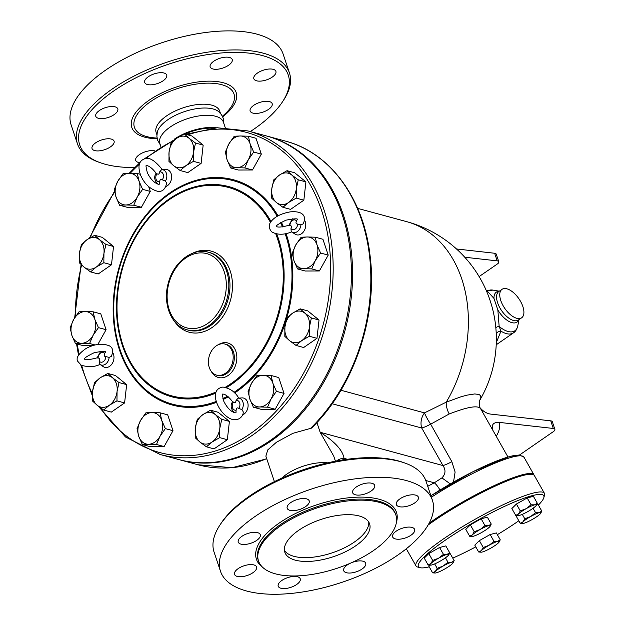 <?xml version="1.0" encoding="UTF-8"?>
<svg xmlns="http://www.w3.org/2000/svg" width="625" height="625" viewBox="0 0 625 625"><rect width="100%" height="100%" fill="white"/><g stroke="black" fill="none" stroke-linecap="round" stroke-linejoin="round"><path stroke-width="0.94" d="M95.664 115.211A11.625 5.102 -18.5 0 1 106.289 107.383A11.625 5.102 -18.5 0 1 117.805 108.883A11.625 5.102 -18.5 0 1 117.906 109.93A11.625 5.102 -18.5 0 1 107.281 117.758A11.625 5.102 -18.5 0 1 95.766 116.258A11.625 5.102 -18.5 0 1 95.664 115.211M94.758 150.594A11.625 5.102 -18.5 0 1 92.047 148.539A11.625 5.102 -18.5 0 1 98.352 141.273A11.625 5.102 -18.5 0 1 111.383 139.102A11.625 5.102 -18.5 0 1 114.094 141.156A11.625 5.102 -18.5 0 1 107.789 148.422A11.625 5.102 -18.5 0 1 94.758 150.594M139.844 162.688A11.625 5.102 -18.5 0 1 135.727 160.375A11.625 5.102 -18.5 0 1 147.375 151.203A11.625 5.102 -18.5 0 1 154.609 150.836M272.281 104.695A11.625 5.102 -18.5 0 1 261.656 112.523A11.625 5.102 -18.5 0 1 250.133 111.023A11.625 5.102 -18.5 0 1 250.039 109.977A11.625 5.102 -18.5 0 1 260.664 102.148A11.625 5.102 -18.5 0 1 272.18 103.648A11.625 5.102 -18.5 0 1 272.281 104.695M273.188 69.32A11.625 5.102 -18.5 0 1 275.898 71.375A11.625 5.102 -18.5 0 1 269.594 78.633A11.625 5.102 -18.5 0 1 256.562 80.805A11.625 5.102 -18.5 0 1 253.852 78.75A11.625 5.102 -18.5 0 1 260.156 71.484A11.625 5.102 -18.5 0 1 273.188 69.32M221.828 57.742A11.625 5.102 -18.5 0 1 232.219 59.539A11.625 5.102 -18.5 0 1 220.562 68.703A11.625 5.102 -18.5 0 1 210.172 66.914A11.625 5.102 -18.5 0 1 221.828 57.742M148.297 76.75A11.625 5.102 -18.5 0 1 159.516 72.75A11.625 5.102 -18.5 0 1 166.734 75.078A11.625 5.102 -18.5 0 1 163.133 80.773A11.625 5.102 -18.5 0 1 151.914 84.773A11.625 5.102 -18.5 0 1 144.695 82.453A11.625 5.102 -18.5 0 1 148.297 76.75M100.477 162.773L98.609 162.109A111.758 49.07 -18.5 0 1 77.484 143.891L71.109 124.844A111.758 49.07 -18.5 0 1 105.758 70.055A111.758 49.07 -18.5 0 1 213.633 31.602A111.758 49.07 -18.5 0 1 283.07 53.93L289.445 72.969A111.758 49.07 -18.5 0 1 283.531 100.234L282.445 101.891A109.969 48.281 161.5 0 0 243.781 52.664A109.969 48.281 161.5 0 0 113.781 90.93A109.969 48.281 161.5 0 0 100.477 162.773A109.969 48.281 161.5 0 0 134.734 167.508M77.484 143.891A111.758 49.07 -18.5 0 1 112.133 89.102A111.758 49.07 -18.5 0 1 220 50.648A111.758 49.07 -18.5 0 1 289.445 72.969M250.289 131.57A109.969 48.281 161.5 0 0 282.445 101.891M160.891 146.633L159.828 143.453A33.523 14.719 -18.5 0 1 170.219 127.016A33.523 14.719 -18.5 0 1 202.586 115.484A33.523 14.719 -18.5 0 1 223.414 122.18L225.242 127.641M160.328 144.953L157.586 140.164L156.883 136.352L157.297 132.109A33.523 14.719 -18.5 0 1 167.797 119.758A33.523 14.719 -18.5 0 1 218.609 111.602L221.492 114.734L223.227 118.203L223.914 123.672M156.898 134.703L156.125 132.391A33.523 14.719 -18.5 0 1 166.516 115.953A33.523 14.719 -18.5 0 1 198.883 104.414A33.523 14.719 -18.5 0 1 219.711 111.117L220.484 113.43M355.742 545.789A44.703 19.625 -18.5 0 1 312.594 561.172A44.703 19.625 -18.5 0 1 284.82 552.242A44.703 19.625 -18.5 0 1 320.984 519.445A44.703 19.625 -18.5 0 1 369.602 523.875A44.703 19.625 -18.5 0 1 355.742 545.789M284.406 550.266A44.703 19.625 161.5 0 0 354.469 541.984A44.703 19.625 161.5 0 0 368.742 522.047M260.383 535.75A11.625 5.102 -18.5 0 1 249.758 543.578A11.625 5.102 -18.5 0 1 238.242 542.078A11.625 5.102 -18.5 0 1 247.641 533.547A11.625 5.102 -18.5 0 1 260.281 534.703A11.625 5.102 -18.5 0 1 260.383 535.75M253.859 564.922A11.625 5.102 -18.5 0 1 256.57 566.977A11.625 5.102 -18.5 0 1 247.164 575.508A11.625 5.102 -18.5 0 1 234.523 574.352A11.625 5.102 -18.5 0 1 240.828 567.094A11.625 5.102 -18.5 0 1 253.859 564.922M289.852 577.023A11.625 5.102 -18.5 0 1 300.242 578.812A11.625 5.102 -18.5 0 1 290.844 587.344A11.625 5.102 -18.5 0 1 278.203 586.188A11.625 5.102 -18.5 0 1 289.852 577.023M351.461 562.727A11.625 5.102 -18.5 0 1 365.727 563.273A11.625 5.102 -18.5 0 1 356.328 571.805A11.625 5.102 -18.5 0 1 343.68 570.656A11.625 5.102 -18.5 0 1 347.289 564.953A11.625 5.102 -18.5 0 1 350.352 563.211M392.516 535.797A11.625 5.102 -18.5 0 1 403.141 527.969A11.625 5.102 -18.5 0 1 414.656 529.469A11.625 5.102 -18.5 0 1 405.258 537.992A11.625 5.102 -18.5 0 1 392.609 536.844A11.625 5.102 -18.5 0 1 392.516 535.797M399.039 506.625A11.625 5.102 -18.5 0 1 396.328 504.57A11.625 5.102 -18.5 0 1 405.734 496.039A11.625 5.102 -18.5 0 1 418.375 497.188A11.625 5.102 -18.5 0 1 412.07 504.453A11.625 5.102 -18.5 0 1 399.039 506.625M363.039 494.523A11.625 5.102 -18.5 0 1 352.648 492.734A11.625 5.102 -18.5 0 1 362.055 484.203A11.625 5.102 -18.5 0 1 374.695 485.352A11.625 5.102 -18.5 0 1 363.039 494.523M305.609 506.594A11.625 5.102 -18.5 0 1 294.391 510.586A11.625 5.102 -18.5 0 1 287.172 508.266A11.625 5.102 -18.5 0 1 296.57 499.742A11.625 5.102 -18.5 0 1 309.211 500.891A11.625 5.102 -18.5 0 1 305.609 506.594M259.547 406.953L253.391 407.219L249.82 399.055A16.094 12.07 -74.8 0 0 259.547 406.953A16.094 12.07 -74.8 0 0 271.055 399L267.547 407.188L259.547 406.953M284.047 393.391L276.406 391.32L271.055 399A16.094 12.07 -74.8 0 0 272.836 383.156A16.094 12.07 -74.8 0 0 263.109 375.25L271.109 375.484L278.75 377.555L284.047 393.391L275.188 409.258L261.031 409.289L253.391 407.219M275.188 409.258L267.547 407.188M263.109 375.25A16.094 12.07 -74.8 0 0 251.602 383.203A16.094 12.07 -74.8 0 0 249.82 399.055L248.094 391.391L251.602 383.203L256.953 375.523L263.109 375.25M185.906 165.68A16.094 12.07 -74.8 0 0 193.578 151.938L193.469 161.344L185.906 165.68L180.18 170.523L173.648 165.711A16.094 12.07 -74.8 0 0 185.906 165.68M176.734 138.258L184.289 133.914L188.992 138.227A16.094 12.07 -74.8 0 0 176.734 138.258A16.094 12.07 -74.8 0 0 169.062 152A16.094 12.07 -74.8 0 0 173.648 165.711L168.945 161.398L169.062 152L171.008 143.102L176.734 138.258M195.523 143.039L193.578 151.938A16.094 12.07 -74.8 0 0 188.992 138.227L195.523 143.039L203.164 145.109L191.938 135.992L184.289 133.914M280.992 525.531A72.414 31.797 -18.5 0 1 350.891 500.617A72.414 31.797 -18.5 0 1 395.891 515.078A72.414 31.797 -18.5 0 1 337.305 568.211A72.414 31.797 -18.5 0 1 258.539 561.039A72.414 31.797 -18.5 0 1 280.992 525.531M255.117 516.445A111.758 49.07 -18.5 0 1 362.984 477.992A111.758 49.07 -18.5 0 1 432.43 500.312A111.758 49.07 -18.5 0 1 342.016 582.305A111.758 49.07 -18.5 0 1 220.469 571.234A111.758 49.07 -18.5 0 1 255.117 516.445M220.469 571.234L214.094 552.188A111.758 49.07 -18.5 0 1 220.008 524.93A111.758 49.07 -18.5 0 1 248.742 497.398A111.758 49.07 -18.5 0 1 404.93 463.055A111.758 49.07 -18.5 0 1 426.055 481.266L432.43 500.312M404.93 463.055L403.062 462.391A109.969 48.281 161.5 0 0 249.375 496.188A109.969 48.281 161.5 0 0 221.094 523.273L220.008 524.93M430.484 565.164L428.117 564.961L430.867 563.539L432.68 560.461L438.539 558.234L443.461 554.359L447.039 554.383A10.727 1.672 150.5 0 0 438.539 558.234A10.727 1.672 150.5 0 0 430.867 563.539A10.727 1.672 150.5 0 0 430.609 565.164A10.727 1.672 150.5 0 0 431.695 564.992A10.727 1.672 150.5 0 0 440.195 561.141A10.727 1.672 150.5 0 0 447.867 555.836A10.727 1.672 150.5 0 0 448.578 555.008A10.727 1.672 150.5 0 0 447.039 554.383L449.688 552.766L448.633 554.898M472.039 536.453L469.672 536.25L472.422 534.82A10.727 1.672 150.5 0 0 472.164 536.453A10.727 1.672 150.5 0 0 473.25 536.273A10.727 1.672 150.5 0 0 481.75 532.43A10.727 1.672 150.5 0 0 489.422 527.125A10.727 1.672 150.5 0 0 490.133 526.297A10.727 1.672 150.5 0 0 488.594 525.672L491.242 524.055L490.188 526.188M480.094 529.523L485.016 525.648L488.594 525.672A10.727 1.672 150.5 0 0 480.094 529.523A10.727 1.672 150.5 0 0 472.422 534.82L474.234 531.75L480.094 529.523M518.094 515.609L515.727 515.406L518.477 513.977A10.727 1.672 150.5 0 0 518.219 515.609A10.727 1.672 150.5 0 0 519.305 515.43A10.727 1.672 150.5 0 0 527.812 511.586A10.727 1.672 150.5 0 0 535.484 506.281A10.727 1.672 150.5 0 0 536.188 505.453A10.727 1.672 150.5 0 0 534.648 504.828L537.297 503.211L536.25 505.344M520.289 510.906L526.148 508.68A10.727 1.672 150.5 0 0 518.477 513.977L520.289 510.906L516.406 504.039L527.188 497.945L533.414 496.344L537.297 503.211M531.07 504.805L534.648 504.828A10.727 1.672 150.5 0 0 526.148 508.68L531.07 504.805L527.188 497.945M522.602 523.477L520.234 523.281L522.977 521.852A10.727 1.672 150.5 0 0 522.719 523.484A10.727 1.672 150.5 0 0 523.805 523.305A10.727 1.672 150.5 0 0 532.312 519.453A10.727 1.672 150.5 0 0 539.984 514.156A10.727 1.672 150.5 0 0 540.688 513.32A10.727 1.672 150.5 0 0 539.148 512.703A10.727 1.672 150.5 0 0 530.648 516.547A10.727 1.672 150.5 0 0 522.977 521.852L524.789 518.773L530.648 516.547L535.57 512.68L539.148 512.703L541.797 511.078L540.75 513.219M481.047 552.195L478.68 551.992L481.422 550.562L483.234 547.492L489.094 545.266A10.727 1.672 150.5 0 0 481.422 550.562A10.727 1.672 150.5 0 0 481.172 552.195A10.727 1.672 150.5 0 0 482.25 552.016A10.727 1.672 150.5 0 0 490.758 548.172A10.727 1.672 150.5 0 0 498.43 542.867A10.727 1.672 150.5 0 0 499.133 542.039A10.727 1.672 150.5 0 0 497.594 541.414A10.727 1.672 150.5 0 0 489.094 545.266L494.023 541.391L497.594 541.414L500.242 539.797L499.195 541.93M428.117 564.961L424.234 558.102L428.797 553.594L432.68 560.461M428.797 553.594L439.578 547.5L443.461 554.359M439.578 547.5L445.805 545.898L449.688 552.766M469.672 536.25L465.789 529.383L470.352 524.883L481.133 518.781L485.016 525.648M470.352 524.883L474.234 531.75M481.133 518.781L487.359 517.188L491.242 524.055M536.727 504.523L537.914 504.219L541.797 511.078M517.18 515.594L516.352 516.414L520.234 523.281M483.234 547.492L479.359 540.625L474.797 545.125L478.68 551.992M516.406 504.039L511.852 508.547L515.727 515.406M522.289 514.359L524.789 518.773M533.07 508.25L535.57 512.68M479.359 540.625L490.141 534.523L494.023 541.391M490.141 534.523L496.359 532.93L500.242 539.797M443.039 566.102L447.961 562.234L451.539 562.258A10.727 1.672 150.5 0 0 443.039 566.102A10.727 1.672 150.5 0 0 435.367 571.406L437.18 568.328L443.039 566.102M434.992 573.031L432.617 572.836L435.367 571.406A10.727 1.672 150.5 0 0 435.109 573.039A10.727 1.672 150.5 0 0 436.195 572.859A10.727 1.672 150.5 0 0 444.703 569.008A10.727 1.672 150.5 0 0 452.375 563.711A10.727 1.672 150.5 0 0 453.078 562.875A10.727 1.672 150.5 0 0 451.539 562.258L454.188 560.633L453.141 562.773M429.57 565.148L428.742 565.969L432.617 572.836M434.68 563.914L437.18 568.328M445.461 557.805L447.961 562.234M449.117 554.078L450.305 553.773L454.188 560.633M357.633 208.367L406.57 221.625A121.594 91.203 105.2 0 1 446.25 402.156L424.5 412.883A13.414 2.086 -122.3 0 0 430.648 424.164L449.195 413.992C468.242 406.578 478.773 404.945 480.789 409.102M340.953 390.242L424.5 412.883A13.414 10.062 -74.8 0 0 421.742 428.023A13.414 2.094 150.5 0 0 430.648 424.164L451.867 461.695A13.414 2.094 -29.5 0 1 442.969 465.555C445.953 470.031 445.602 474.148 441.922 477.883L434.289 482.812A13.414 3.656 -116.5 0 1 439.992 490.023M342.633 459.953A50.07 21.984 161.5 0 0 344.008 458.352C342.766 450.297 334.812 441.602 320.148 432.266L333.703 456.016L335.438 461.211M429.133 523.203A73.758 11.508 -29.5 0 1 494.891 485.297A73.758 11.508 -29.5 0 1 533.977 474.867A73.758 11.508 -29.5 0 1 534.148 475.273M518.82 520.781A71.969 11.227 -29.5 0 1 517.227 521.883A71.969 11.227 -29.5 0 1 497.344 534.664M475.781 546.867A71.969 11.227 -29.5 0 1 452.773 558.133M429.219 566.82A71.969 11.227 -29.5 0 1 420.086 567.68A71.969 11.227 -29.5 0 1 475.547 521.383A71.969 11.227 -29.5 0 1 543.812 497.719A71.969 11.227 -29.5 0 1 538.398 505.07M543.812 497.719L544.5 495.352A73.758 11.508 150.5 0 0 544.414 493.313A73.758 11.508 150.5 0 0 474.539 519.602A73.758 11.508 150.5 0 0 416 565.93A73.758 11.508 150.5 0 0 417.703 567.055L420.086 567.68M428.117 525.008A73.758 11.508 -29.5 0 1 494.453 486.469A73.758 11.508 -29.5 0 1 534.414 475.633L544.414 493.313M97.477 357.953L98.117 358.023C99.797 358.156 100.148 359.203 99.172 361.18L99.406 363.953L99.984 364.406A7.617 5.719 -74.8 0 0 109.141 357.383L105.812 356.586C104.133 356.453 103.781 355.406 104.758 353.43L105.68 351.688M112.766 352.688A8.938 6.703 105.2 0 1 111.977 363.938A8.938 6.703 105.2 0 1 103.211 366.609L99.984 364.406A7.617 5.719 -74.8 0 1 99.508 364.031M100.094 364.336C94.984 366.969 88.734 367.289 81.336 365.297L77.766 361.344C75.727 358.023 78.508 353.734 86.094 348.461C94.523 343.977 102.219 343.078 109.195 345.758C112.922 347.594 113.602 351.156 111.242 356.438L109.141 357.383M100.656 351.352L97.172 357.797C89.906 359.773 85.656 360.109 84.422 358.805L84.555 359.211C83.68 358.422 86.898 356.25 94.211 352.695C102.328 351.156 106.195 350.953 105.82 352.094M157.883 184.031A7.617 5.719 -74.8 0 1 157.648 183.883C154.32 180.273 153.82 176.719 156.133 173.211L156.141 173.25C148.984 163.828 145.125 165.727 146.43 165.727C145.656 164.82 145.977 167.211 147.398 172.898C150.148 178.344 153.289 181.922 156.836 183.633C159.078 184.781 159.969 184.453 159.516 182.656L159.633 181.656C159.984 179.461 160.867 178.852 162.273 179.828L165.438 181.117L166.656 183.055C165.344 189.32 162.305 192.055 157.547 191.25C150.164 189.219 144.586 184.047 140.828 175.719C137.422 166.523 138.75 160.867 144.805 158.758C149.148 156.898 154.984 160.523 162.305 169.617M156.5 173.172L156.984 173.734C158.391 174.711 159.273 174.102 159.625 171.906L161.602 169.648L165.398 169.383A8.938 6.703 105.2 0 1 171.641 176.555A8.938 6.703 105.2 0 1 165.922 186.547M297.469 219.172L296.547 220.914C295.57 222.883 295.922 223.93 297.602 224.062L300.93 224.859L303.031 223.914C306.852 216.82 303.594 210.609 290.148 211.883C281.898 213.398 275.859 216.227 272.039 220.359C268.422 224.164 268.328 228.008 271.766 231.891C277.367 235.023 284.078 235 291.883 231.813M291.297 231.508A7.617 5.719 -74.8 0 0 291.773 231.883L291.195 231.43L290.961 228.656C291.938 226.688 291.586 225.633 289.906 225.5L289.266 225.438M292.445 218.828L288.961 225.273C281.695 227.25 277.445 227.586 276.211 226.281L276.344 226.688C275.469 225.898 278.688 223.727 286 220.172C294.117 218.633 297.984 218.43 297.609 219.57M304.555 220.164A8.938 6.703 105.2 0 1 305.281 221.758A8.938 6.703 105.2 0 1 303.188 232.18A8.938 6.703 105.2 0 1 295 234.086L291.773 231.883A7.617 5.719 -74.8 0 0 300.93 224.859M238.773 398.141C235.242 391.945 229.961 388.25 222.922 387.055C217.414 388 214.914 391.484 215.43 397.508C216.625 406.156 222.539 413.344 226.078 415.961C236.438 424.688 244.172 416.32 243.117 411.578L241.906 409.641L238.742 408.352C237.328 407.375 236.445 407.984 236.094 410.18L235.977 411.18C236.43 412.977 235.539 413.305 233.297 412.164C229.75 410.445 226.609 406.867 223.859 401.43C222.438 395.734 222.117 393.344 222.898 394.258C221.594 394.25 225.445 392.359 232.602 401.773L232.594 401.742C230.281 405.242 230.789 408.797 234.117 412.406A7.617 5.719 -74.8 0 0 234.344 412.555L234.117 412.406M232.961 401.695L233.445 402.266C234.859 403.234 235.742 402.625 236.094 400.437L238.063 398.172L241.859 397.906A8.938 6.703 105.2 0 1 248.039 404.18A8.938 6.703 105.2 0 1 243.781 414.313A8.938 6.703 105.2 0 1 242.383 415.07M230.664 167.945L227.102 159.781A16.094 12.07 -74.8 0 0 236.828 167.68L230.664 167.945L238.313 170.016L252.469 169.984L244.82 167.914L236.828 167.68A16.094 12.07 -74.8 0 0 248.336 159.727L244.82 167.914M250.117 143.875L253.68 152.039L248.336 159.727A16.094 12.07 -74.8 0 0 250.117 143.875A16.094 12.07 -74.8 0 0 240.391 135.977L248.383 136.211L250.117 143.875M225.367 152.109L228.883 143.93A16.094 12.07 -74.8 0 0 227.102 159.781L225.367 152.109M228.883 143.93L234.227 136.242L240.391 135.977A16.094 12.07 -74.8 0 0 228.883 143.93M271.695 198.172L271.805 188.773A16.094 12.07 -74.8 0 0 276.391 202.484L271.695 198.172M288.648 202.453L282.922 207.289L276.391 202.484A16.094 12.07 -74.8 0 0 288.648 202.453A16.094 12.07 -74.8 0 0 296.32 188.711L296.211 198.109L288.648 202.453M273.75 179.867L279.477 175.031A16.094 12.07 -74.8 0 0 271.805 188.773L273.75 179.867M291.734 175L298.266 179.812L296.32 188.711A16.094 12.07 -74.8 0 0 291.734 175A16.094 12.07 -74.8 0 0 279.477 175.031L287.039 170.688L291.734 175M292.266 253.102L295.773 244.922A16.094 12.07 -74.8 0 0 293.992 260.766L292.266 253.102M303.719 268.664L297.562 268.93L293.992 260.766A16.094 12.07 -74.8 0 0 303.719 268.664A16.094 12.07 -74.8 0 0 315.227 260.719L311.719 268.898L303.719 268.664M301.125 237.234L307.281 236.969A16.094 12.07 -74.8 0 0 295.773 244.922L301.125 237.234M317.008 244.867L320.578 253.031L315.227 260.719A16.094 12.07 -74.8 0 0 317.008 244.867A16.094 12.07 -74.8 0 0 307.281 236.969L315.281 237.195L317.008 244.867M286.867 318.016L292.594 313.172A16.094 12.07 -74.8 0 0 284.922 326.914L286.867 318.016M289.508 340.625L284.812 336.32L284.922 326.914A16.094 12.07 -74.8 0 0 289.508 340.625A16.094 12.07 -74.8 0 0 301.773 340.602L296.047 345.438L289.508 340.625M300.156 308.836L304.852 313.148A16.094 12.07 -74.8 0 0 292.594 313.172L300.156 308.836L307.797 310.906L319.031 320.023L316.977 338.328L309.328 336.258L301.773 340.602A16.094 12.07 -74.8 0 0 309.445 326.859L309.328 336.258M304.852 313.148L311.391 317.953L309.445 326.859A16.094 12.07 -74.8 0 0 304.852 313.148M271.109 375.484L272.836 383.156L276.406 391.32M210.531 410.211L215.227 414.523A16.094 12.07 -74.8 0 0 202.969 414.547L210.531 410.211L218.172 412.281L229.406 421.398L221.758 419.328L219.812 428.234A16.094 12.07 -74.8 0 0 215.227 414.523L221.758 419.328M195.297 428.289L197.242 419.391L202.969 414.547A16.094 12.07 -74.8 0 0 195.297 428.289A16.094 12.07 -74.8 0 0 199.883 442L195.188 437.695L195.297 428.289M212.141 441.977L206.414 446.812L199.883 442A16.094 12.07 -74.8 0 0 212.141 441.977A16.094 12.07 -74.8 0 0 219.812 428.234L219.703 437.633L212.141 441.977M160.039 412.781L161.773 420.453A16.094 12.07 -74.8 0 0 152.047 412.555L160.039 412.781L167.688 414.852L172.984 430.688L165.336 428.617L159.992 436.305A16.094 12.07 -74.8 0 0 161.773 420.453L165.336 428.617M140.539 420.508L145.883 412.82L152.047 412.555A16.094 12.07 -74.8 0 0 140.539 420.508A16.094 12.07 -74.8 0 0 138.758 436.352L137.023 428.688L140.539 420.508M148.484 444.25L142.328 444.516L138.758 436.352A16.094 12.07 -74.8 0 0 148.484 444.25A16.094 12.07 -74.8 0 0 159.992 436.305L156.484 444.484L148.484 444.25M119.016 382.555L117.07 391.461A16.094 12.07 -74.8 0 0 112.484 377.75L119.016 382.555L126.656 384.633L124.602 402.93L116.961 400.859L109.398 405.203A16.094 12.07 -74.8 0 0 117.07 391.461L116.961 400.859M100.227 377.781L107.781 373.438L112.484 377.75A16.094 12.07 -74.8 0 0 100.227 377.781A16.094 12.07 -74.8 0 0 92.555 391.523L94.5 382.617L100.227 377.781M97.141 405.234L92.438 400.922L92.555 391.523A16.094 12.07 -74.8 0 0 97.141 405.234A16.094 12.07 -74.8 0 0 109.398 405.203L103.672 410.039L97.141 405.234M98.445 327.633L93.102 335.312A16.094 12.07 -74.8 0 0 94.875 319.461L98.445 327.633L106.086 329.703L97.836 344.477M85.148 311.562L93.148 311.797L94.875 319.461A16.094 12.07 -74.8 0 0 85.148 311.562A16.094 12.07 -74.8 0 0 73.648 319.516L78.992 311.828L85.148 311.562M89.586 343.5L81.594 343.266A16.094 12.07 -74.8 0 0 93.102 335.312L89.586 343.5L95.141 345M71.867 335.367L70.133 327.695L73.648 319.516A16.094 12.07 -74.8 0 0 71.867 335.367A16.094 12.07 -74.8 0 0 81.594 343.266L75.43 343.531L71.867 335.367M103.844 262.719L96.281 267.055A16.094 12.07 -74.8 0 0 103.953 253.312L103.844 262.719L111.484 264.789L98.195 273.969L90.555 271.898L84.023 267.086A16.094 12.07 -74.8 0 0 96.281 267.055L90.555 271.898M99.367 239.602L105.898 244.414L103.953 253.312A16.094 12.07 -74.8 0 0 99.367 239.602A16.094 12.07 -74.8 0 0 87.102 239.633L94.664 235.289L99.367 239.602M79.43 253.375L81.375 244.477L87.102 239.633A16.094 12.07 -74.8 0 0 79.43 253.375A16.094 12.07 -74.8 0 0 84.023 267.086L79.32 262.773L79.43 253.375M133.758 205.211L125.766 204.977A16.094 12.07 -74.8 0 0 137.273 197.031L133.758 205.211L141.398 207.281L127.242 207.312L119.602 205.242L116.039 197.078A16.094 12.07 -74.8 0 0 125.766 204.977L119.602 205.242M139.047 181.18L142.617 189.344L137.273 197.031A16.094 12.07 -74.8 0 0 139.047 181.18A16.094 12.07 -74.8 0 0 129.32 173.281L137.32 173.508L139.047 181.18M117.813 181.227L123.164 173.547L129.32 173.281A16.094 12.07 -74.8 0 0 117.813 181.227A16.094 12.07 -74.8 0 0 116.039 197.078L114.305 189.414L117.813 181.227M253.68 152.039L261.328 154.117L256.023 138.281L248.383 136.211M261.328 154.117L252.469 169.984M287.039 170.688L294.68 172.758L305.914 181.883L298.266 179.812M305.914 181.883L303.852 200.18L296.211 198.109M303.852 200.18L290.57 209.367L282.922 207.289M315.281 237.195L322.922 239.266L328.219 255.102L320.578 253.031M328.219 255.102L319.359 270.969L311.719 268.898M319.359 270.969L305.203 271.008L297.562 268.93M319.031 320.023L311.391 317.953M316.977 338.328L303.688 347.508L296.047 345.438M229.406 421.398L227.344 439.703L214.062 448.883L206.414 446.812M227.344 439.703L219.703 437.633M172.984 430.688L164.125 446.555L149.969 446.594L142.328 444.516M164.125 446.555L156.484 444.484M124.602 402.93L111.312 412.109L103.672 410.039M126.656 384.633L115.43 375.508L107.781 373.438M92.992 345.578L83.07 345.602L75.43 343.531M106.086 329.703L100.789 313.867L93.148 311.797M105.898 244.414L113.539 246.484L102.305 237.359L94.664 235.289M140.258 174.305L137.32 173.508M148.656 186.617L150.258 191.414L142.617 189.344M113.539 246.484L111.484 264.789M150.258 191.414L141.398 207.281M203.164 145.109L201.109 163.414L193.469 161.344M201.109 163.414L187.82 172.594L180.18 170.523M266.812 136.055A167.633 125.742 105.2 0 1 267.391 136.203A167.633 125.742 105.2 0 1 352.57 271.297A167.633 125.742 105.2 0 1 271.328 440.828A167.633 125.742 105.2 0 1 179.695 459.797A167.633 125.742 105.2 0 1 179.125 459.641M225.391 373.312A16.094 12.07 105.2 0 1 216.594 375.133A16.094 12.07 105.2 0 1 209.148 356.445A16.094 12.07 105.2 0 1 225.008 344.07A16.094 12.07 105.2 0 1 233.188 357.039A16.094 12.07 105.2 0 1 225.391 373.312M247.984 130.945L266.242 135.898A167.633 125.742 105.2 0 1 351.422 270.984A167.633 125.742 105.2 0 1 270.188 440.523A167.633 125.742 105.2 0 1 178.555 459.492L160.289 454.539A167.633 125.742 -74.8 0 0 251.93 435.57A167.633 125.742 -74.8 0 0 333.164 266.039A167.633 125.742 -74.8 0 0 247.984 130.945L217.266 127.758L185.805 134.328M496.305 342.609L500.961 331.148A5.367 4.047 3 0 0 496.242 333.805M518.992 319.625L517.781 325.844C516.945 329.273 515.5 331.609 513.461 332.867A25.031 12.383 -124.6 0 1 500.961 331.148L499.148 326.406A5.367 1.367 -4.7 0 0 495.836 327.734M486.57 291.203A5.367 4.812 129.9 0 0 487.359 291.164L487.422 290.664M499.336 291.18L493.094 290.117A24.117 11.922 -124.6 0 0 487.359 291.164L493.977 298.414L497.844 309.961L499.148 326.406A24.117 11.922 -124.6 0 0 517.781 325.844M479.758 400.312L480.828 397.648L480.57 395.703L479.008 394.461L474.727 393.945L467.039 395.141L460.891 396.82L446.25 402.156A13.414 6.547 -112.3 0 0 449.195 413.992M522.867 306.555A17.289 8.547 -124.6 0 1 521.664 317.781A17.289 8.547 -124.6 0 1 504.797 308.422A17.289 8.547 -124.6 0 1 502.008 289.336A17.289 8.547 -124.6 0 1 513.047 292.273A17.289 8.547 -124.6 0 1 522.867 306.555M310.281 428.641A167.633 125.742 105.2 0 0 370.117 261.703A167.633 125.742 105.2 0 0 285.648 141.156C329.969 152.578 363.523 198.25 370.008 255.164C378.07 316.117 354.117 386.977 311.484 428.133L292.883 433.328L276.469 442.227L267.766 449.891L265.867 456.156L274.398 481.633M464.766 257.227L497.211 260.875A4.469 1.961 -18.5 0 1 498.797 261.766A4.469 1.961 -18.5 0 1 497.406 263.953L479.125 276.586M480.172 407.883C483.453 411.625 487.031 413.703 490.898 414.125L550.734 420.844L553.281 428.461A4.469 1.961 -18.5 0 1 554.867 429.352A4.469 1.961 -18.5 0 1 553.484 431.539L519.562 454.977M453.516 482.078L455.102 472.07L451.867 461.695M496.258 436.305C499.203 431.352 500.297 426.719 499.531 422.422C493.344 422.055 491.109 424.672 492.844 430.281M499.531 422.422L553.281 428.461M498.797 261.766L496.242 254.148A4.469 1.961 161.5 0 0 494.656 253.258L456.508 248.969M554.867 429.352L552.32 421.734A4.469 1.961 161.5 0 0 550.734 420.844M347.383 459.266L344.008 458.352A17.883 13.227 39 0 0 336.508 461.008M174.328 139.18A33.523 14.719 -18.5 0 1 216.578 127.805M184.836 134.062A32.188 14.133 -18.5 0 1 212.117 128.172M281.57 478.266A33.523 14.719 -18.5 0 1 286.445 474.367A33.523 14.719 -18.5 0 1 327.68 462.836M157.195 138.75A55.031 24.164 -18.5 0 1 148.844 100.438A55.031 24.164 -18.5 0 1 221.602 82.344A55.031 24.164 -18.5 0 1 222.688 116.836M222.406 116.258L224.453 114.414A52.5 23.047 161.5 0 0 218.234 83.914A52.5 23.047 161.5 0 0 150.688 101.547A52.5 23.047 161.5 0 0 154.328 137.875L157.07 138.117M258.539 561.039L258.18 559.969A72.414 31.797 -18.5 0 1 280.633 524.469A72.414 31.797 -18.5 0 1 350.531 499.547A72.414 31.797 -18.5 0 1 395.531 514.016L395.891 515.078M396.398 522.461A73.852 32.422 161.5 0 0 360.258 497.117A73.852 32.422 161.5 0 0 279.312 523A73.852 32.422 161.5 0 0 262.578 567.242M332.156 403.75L421.742 428.023L442.969 465.555L320.148 432.266L316.898 422.547M425.789 480.508L434.289 482.812L427.742 486.297M105.812 356.586A5 3.75 105.2 0 1 103.391 361.562A5 3.75 105.2 0 1 99.172 361.18M98.117 358.023A5 3.75 105.2 0 1 100.539 353.047A5 3.75 105.2 0 1 104.758 353.43M159.633 181.656A5 3.75 105.2 0 1 156.055 179.25A5 3.75 105.2 0 1 156.984 173.734M165.438 181.117A7.617 5.719 -74.8 0 0 166.422 173.383A7.617 5.719 -74.8 0 0 161.602 169.648M159.625 171.906A5 3.75 105.2 0 1 163.203 174.312A5 3.75 105.2 0 1 162.273 179.828M289.906 225.5A5 3.75 105.2 0 1 292.328 220.523A5 3.75 105.2 0 1 296.547 220.914M297.602 224.062A5 3.75 105.2 0 1 295.18 229.047A5 3.75 105.2 0 1 290.961 228.656M241.906 409.641A7.617 5.719 -74.8 0 0 242.883 401.906A7.617 5.719 -74.8 0 0 238.063 398.172M236.094 400.437A5 3.75 105.2 0 1 239.672 402.836A5 3.75 105.2 0 1 238.742 408.352M236.094 410.18A5 3.75 105.2 0 1 232.516 407.781A5 3.75 105.2 0 1 233.445 402.266M225.008 344.07L226.148 344.375A16.094 12.07 105.2 0 1 234.328 357.344A16.094 12.07 105.2 0 1 226.531 373.625A16.094 12.07 105.2 0 1 217.734 375.445L216.594 375.133M211.32 371.469A17.883 13.414 -74.8 0 0 228.18 375.453A17.883 13.414 -74.8 0 0 235.992 351.758A17.883 13.414 -74.8 0 0 218.609 344.578M275.727 233.75A108.008 81.016 105.2 0 1 230.938 383.688A108.008 81.016 105.2 0 1 225.32 387.273M216.039 392A108.008 81.016 105.2 0 1 121.117 339.07A108.008 81.016 105.2 0 1 164.789 202.992A108.008 81.016 105.2 0 1 270.469 222.422M174.344 321.164A42.023 31.523 -74.8 0 0 212.125 327.469A42.023 31.523 -74.8 0 0 231 273.633A42.023 31.523 -74.8 0 0 192.766 253.172M208.383 252.211L209.523 252.523A40.234 30.18 105.2 0 1 229.969 284.945A40.234 30.18 105.2 0 1 210.469 325.633A40.234 30.18 105.2 0 1 188.477 330.188L187.336 329.875A40.234 30.18 -74.8 0 0 209.328 325.32A40.234 30.18 -74.8 0 0 228.828 284.633A40.234 30.18 -74.8 0 0 208.383 252.211C192.539 247.43 173.672 262.18 168.391 282.711C162.25 303.258 171.062 325.969 187.336 329.875M207.68 323.492A38.445 28.836 105.2 0 1 167.43 290.805A38.445 28.836 105.2 0 1 215.047 257.906A38.445 28.836 105.2 0 1 207.68 323.492M187.711 134.844A165.844 124.398 105.2 0 1 326.703 229.453A165.844 124.398 105.2 0 1 250.273 433.742A165.844 124.398 105.2 0 1 100.406 407.742M92.367 393.695A165.844 124.398 105.2 0 1 81.711 365.484M79.07 354.352A165.844 124.398 105.2 0 1 77.289 344.031M75.328 316.75A165.844 124.398 105.2 0 1 81.602 265.008M90.242 237.648A165.844 124.398 105.2 0 1 114.734 192.117M130.164 173.281A165.844 124.398 105.2 0 1 139.32 164.227M145.852 158.578A165.844 124.398 105.2 0 1 173.633 140.633M234.641 392.969A116.703 87.539 -74.8 0 0 236.266 391.875A116.703 87.539 -74.8 0 0 286.039 233.562M283.422 226.781A116.703 87.539 -74.8 0 0 281.344 222.195M278.008 215.867A116.703 87.539 -74.8 0 0 164.812 196.609A116.703 87.539 -74.8 0 0 117.047 341.531A116.703 87.539 -74.8 0 0 216.539 402.336M223.141 399.508A116.703 87.539 -74.8 0 0 228.312 396.836M285.164 233.734A115.812 86.867 105.2 0 1 235.859 391.07A115.812 86.867 105.2 0 1 233.992 392.328M227.555 396.219A115.812 86.867 105.2 0 1 222.883 398.625M216.25 401.461A115.812 86.867 105.2 0 1 117.555 341.133A115.812 86.867 105.2 0 1 164.898 197.352A115.812 86.867 105.2 0 1 277.219 216.312M280.57 222.641A115.812 86.867 105.2 0 1 282.516 226.914M226.539 387.594A108.898 81.688 -74.8 0 0 231.344 384.484A108.898 81.688 -74.8 0 0 276.758 233.961M271.031 221.578A108.898 81.688 -74.8 0 0 164.656 202.305A108.898 81.688 -74.8 0 0 120.508 339.133A108.898 81.688 -74.8 0 0 215.68 393.148M521.664 317.781L518.461 319.992A17.289 8.547 -124.6 0 1 501.602 310.633A17.289 8.547 -124.6 0 1 498.812 291.547L502.008 289.336M518.844 319.727A18.203 9 -124.6 0 1 497.844 309.961M493.977 298.414A18.203 9 -124.6 0 1 499.195 291.281M520.898 455.852A71.969 11.227 150.5 0 0 430.914 495.773M431.391 497.211A73.758 11.508 -29.5 0 1 523.984 457.188L519.391 454.969L509.656 456.5L473.117 471.633L430.898 495.75M266.688 458.594A167.633 125.742 105.2 0 1 197.953 464.75L179.695 459.797M494.656 253.258L497.211 260.875M441.922 477.883L450.289 483.914M406.305 548.781L416 565.93M177.695 137.609L144.094 158.969M139.992 162.547L129.148 173.281M114.562 191.188L89.391 238.156M81.094 264.539L74.688 317.75M76.547 343.836L78.508 355.25M80.781 364.984L92.289 395.57M98.141 406.031L125.523 437L160.289 454.539M486.367 290.727L493.094 290.117M513.461 332.867L496.219 344.781M507.953 456.992L480.57 408.57C479.477 408.562 478.75 399.68 479.781 400.258A121.594 121.594 0 0 0 406.57 221.625M533.977 474.867L523.984 457.188M285.648 141.156L267.391 136.203M266.766 458.82L232.039 467.719L197.953 464.75"/></g></svg>
